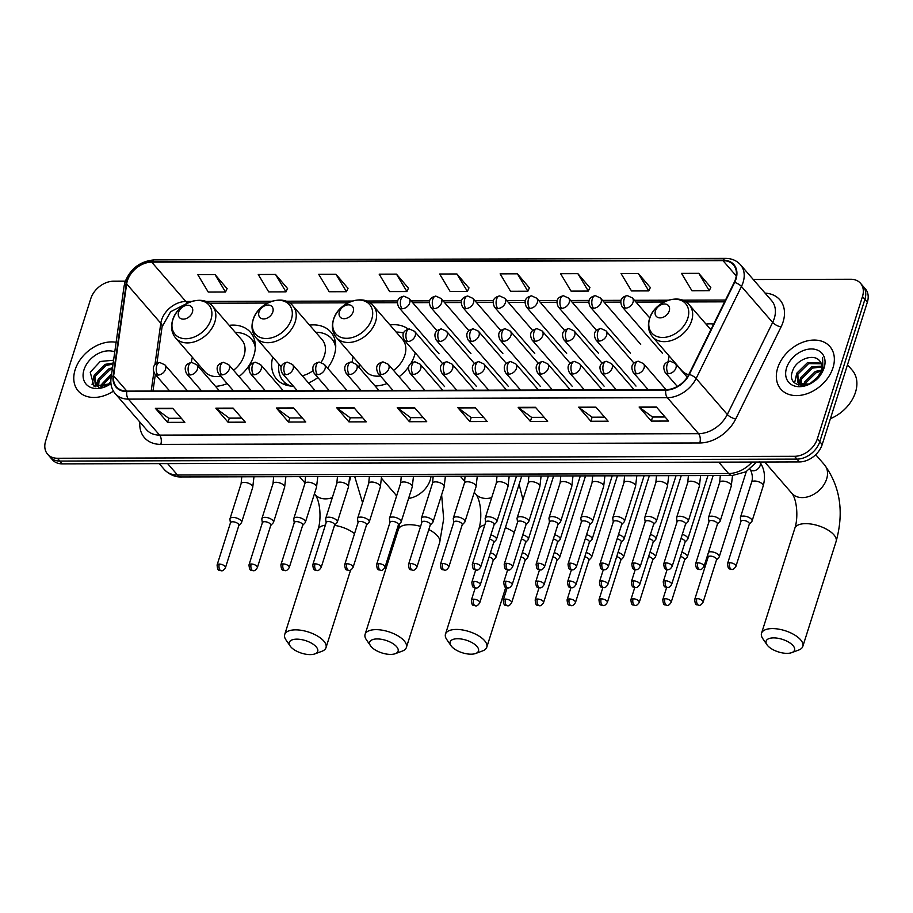 <?xml version="1.0" encoding="UTF-8"?>
<svg xmlns="http://www.w3.org/2000/svg" width="913" height="913" viewBox="0 0 913 913"><rect width="100%" height="100%" fill="white"/><g stroke="black" fill="none" stroke-linecap="round" stroke-linejoin="round"><path stroke-width="1.37" d="M669.183 356.024A35.881 26.066 -40.9 0 0 668.202 361.457M353.137 356.857A35.881 26.066 -40.9 0 0 352.178 362.073M375.095 385.994A35.881 26.066 -40.9 0 0 387.021 383.551M399.061 376.761A35.881 26.066 -40.9 0 0 408.351 367.288M411.158 363.02A35.881 26.066 -40.9 0 0 414.605 355.26A35.881 26.066 -40.9 0 0 415.289 352.817M272.747 357.074A35.881 26.066 -40.9 0 0 276.593 379.066A35.881 26.066 -40.9 0 0 293.404 386.21M308.537 382.992A35.881 26.066 -40.9 0 0 317.884 377.571M327.55 368.053A35.881 26.066 -40.9 0 0 334.215 355.477A35.881 26.066 -40.9 0 0 330.791 332.047A35.881 26.066 -40.9 0 0 309.564 325.131M192.358 357.28A35.881 26.066 -40.9 0 0 191.399 362.427M215.525 386.359A35.881 26.066 -40.9 0 0 227.189 383.608M239.023 376.59A35.881 26.066 -40.9 0 0 253.825 355.682A35.881 26.066 -40.9 0 0 250.402 332.252A35.881 26.066 -40.9 0 0 229.174 325.348M408.271 329.114A35.881 26.066 -40.9 0 0 389.954 324.925M713.658 324.081A35.881 26.066 -40.9 0 0 706 324.081M125.321 281.181L113.589 281.204A20.303 14.756 -40.9 0 0 90.798 298.608L45.65 440.945A20.303 14.756 -40.9 0 0 47.59 454.206L52.463 459.821A20.303 14.756 -40.9 0 0 62.301 463.872L799.411 461.932A20.303 14.756 -40.9 0 0 822.202 444.528L867.35 302.192A20.303 14.756 -40.9 0 0 865.41 288.93L862.979 286.123A20.303 14.756 -40.9 0 1 864.908 299.384A20.303 14.756 -40.9 0 0 862.979 286.123L860.537 283.304A20.303 14.756 -40.9 0 0 850.699 279.252L753.271 279.515M50.021 457.014A20.303 14.756 -40.9 0 0 59.859 461.065L796.981 459.113A20.303 14.756 -40.9 0 0 819.76 441.709L864.908 299.384L819.76 441.709A20.303 14.756 -40.9 0 1 796.981 459.113L59.859 461.065A20.303 14.756 -40.9 0 1 50.021 457.014M75.14 369.754A32.491 23.612 -40.9 0 0 78.233 390.981A32.491 23.612 -40.9 0 0 113.429 391.163A32.491 23.612 -40.9 0 1 78.233 390.981A32.491 23.612 -40.9 0 1 75.14 369.754A32.491 23.612 -40.9 0 1 116.134 342.295A32.491 23.612 -40.9 0 0 75.14 369.754M777.705 367.905A32.491 23.612 -40.9 0 0 780.798 389.121A32.491 23.612 -40.9 0 0 809.021 392.978A32.491 23.612 -40.9 0 0 832.987 367.756A32.491 23.612 -40.9 0 0 829.894 346.541A32.491 23.612 -40.9 0 0 801.671 342.683A32.491 23.612 -40.9 0 0 777.705 367.905A32.491 23.612 -40.9 0 0 780.798 389.121A32.491 23.612 -40.9 0 0 809.021 392.978A32.491 23.612 -40.9 0 0 832.987 367.756A32.491 23.612 -40.9 0 0 829.894 346.541A32.491 23.612 -40.9 0 0 801.671 342.683A32.491 23.612 -40.9 0 0 777.705 367.905M127.409 280.702A21.661 15.738 139.1 0 1 151.706 262.134L722.982 260.627A21.661 15.738 139.1 0 1 733.47 264.953A21.661 15.738 139.1 0 1 734.235 282.311L688.904 374.341A21.661 15.738 139.1 0 1 665.908 389.691L126.93 391.118A21.661 15.738 139.1 0 1 116.442 386.804A21.661 15.738 139.1 0 1 113.634 375.871L126.667 283.92A21.661 15.738 139.1 0 1 127.409 280.702M126.953 280.702A22.197 16.137 -40.9 0 0 126.188 284L113.155 375.951A22.197 16.137 -40.9 0 0 126.781 391.586L665.76 390.159A22.197 16.137 -40.9 0 0 689.338 374.421L734.668 282.391A22.197 16.137 -40.9 0 0 723.13 260.159L151.855 261.677A22.197 16.137 -40.9 0 0 126.953 280.702M710.793 287.39L698.787 273.329L681.52 273.375L691.974 290.791L709.253 290.745L710.862 287.241M650.33 287.549L638.324 273.489L621.045 273.535L631.511 290.95L648.789 290.905L650.398 287.401M589.866 287.709L577.861 273.649L560.582 273.695L571.047 291.11L588.326 291.064L589.924 287.561M529.392 287.869L517.397 273.809L500.119 273.854L510.572 291.27L527.851 291.224L529.46 287.721M227.063 288.668L215.057 274.608L197.779 274.653L208.244 292.069L225.522 292.023L227.132 288.519M287.527 288.508L275.521 274.448L258.253 274.493L268.707 291.909L285.986 291.863L287.595 288.36M348.001 288.348L335.995 274.288L318.717 274.334L329.182 291.749L346.449 291.704L348.058 288.2M408.465 288.188L396.459 274.128L379.18 274.174L389.646 291.589L406.924 291.544L408.522 288.04M468.928 288.029L456.922 273.968L439.644 274.014L450.109 291.43L467.388 291.384L468.997 287.88M47.59 454.206A20.303 14.756 -40.9 0 0 57.416 458.258L794.538 456.306A20.303 14.756 -40.9 0 0 817.318 438.902L862.477 296.565A20.303 14.756 -40.9 0 0 860.537 283.304M535.463 407.301L547.652 421.361L530.373 421.407L518.185 407.346L535.463 407.301M595.927 407.141L608.115 421.201L590.848 421.247L578.648 407.187L595.927 407.141M656.39 406.981L668.59 421.041L651.311 421.087L639.123 407.027L656.39 406.981M354.061 407.791L366.25 421.84L348.971 421.886L336.783 407.837L354.061 407.791M293.598 407.951L305.787 422L288.508 422.046L276.319 407.997L293.598 407.951M233.123 408.111L245.312 422.16L228.045 422.205L215.845 408.157L233.123 408.111M172.66 408.271L184.848 422.32L167.57 422.365L155.381 408.316L172.66 408.271M475 407.472L487.188 421.521L469.91 421.566L457.721 407.518L475 407.472M414.525 407.632L426.713 421.68L409.446 421.726L397.246 407.677L414.525 407.632M409.446 421.726L410.724 417.663M423.21 417.629L410.645 417.663L397.691 408.088A5.421 2.842 -90.2 0 1 397.246 407.677M469.91 421.566L471.199 417.503M483.673 417.469L471.108 417.503L458.166 407.928A5.421 2.842 -90.2 0 1 457.721 407.518M167.57 422.365L168.859 418.302M181.345 418.268L168.779 418.302L155.826 408.727A5.421 2.842 -90.2 0 1 155.381 408.316M228.045 422.205L229.334 418.143M241.808 418.108L229.243 418.143L216.301 408.568A5.421 2.842 -90.2 0 1 215.845 408.157M288.508 422.046L289.798 417.983M302.271 417.949L289.706 417.983L276.765 408.408A5.421 2.842 -90.2 0 1 276.319 407.997M348.971 421.886L350.261 417.823M362.735 417.789L350.181 417.823L337.228 408.248A5.421 2.842 -90.2 0 1 336.783 407.837M651.311 421.087L652.601 417.024M665.075 416.99L652.51 417.024L639.568 407.449A5.421 2.842 -90.2 0 1 639.123 407.027M590.848 421.247L592.126 417.184M604.611 417.15L592.046 417.184L579.093 407.609A5.421 2.842 -90.2 0 1 578.648 407.187M530.373 421.407L531.663 417.344M544.137 417.309L531.583 417.344L518.63 407.769A5.421 2.842 -90.2 0 1 518.185 407.346M456.922 273.968L467.388 291.384M396.459 274.128L406.924 291.544M335.995 274.288L346.449 291.704M275.521 274.448L285.986 291.863M215.057 274.608L225.522 292.023M517.397 273.809L527.851 291.224M577.861 273.649L588.326 291.064M638.324 273.489L648.789 290.905M698.787 273.329L709.253 290.745M101.286 386.907L102.051 383.882L111.66 373.816M102.461 386.872L103.021 385.001L111.409 375.585M97.668 386.142L98.182 379.42L108.932 368.829L112.527 367.711M98.444 386.439L99.152 380.538L109.891 369.948L112.333 369.103M113.589 360.201L100.213 361.491L90.239 372.219L93.936 386.096L110.496 383.78M106.399 385.948L96.584 385.526L95.226 384.327L94.313 374.969L105.052 364.367L113.189 363.032M98.946 387.386L95.226 384.327M95.739 384.864L95.283 376.076L106.022 365.485L113.041 364.07M107.335 385.537L110.827 381.463M114.764 351.916A22.072 16.035 -40.9 0 0 84.007 369.731A22.072 16.035 -40.9 0 0 89.702 386.952A22.072 16.035 -40.9 0 0 110.952 383.631M92.03 384.761L94.073 375.642M95.888 386.895L96.105 385.332M96.127 385.195L97.942 380.105M100.784 386.895L101.811 384.567M310.215 654.61A14.893 6.585 -162.4 0 0 314.871 653.902A14.893 6.585 -162.4 0 0 314.471 645.206A14.893 6.585 -162.4 0 0 296.805 639.157A14.893 6.585 -162.4 0 0 290.186 646.073A14.893 6.585 -162.4 0 0 310.215 654.61M290.186 646.073L285.963 639.91A21.661 9.587 17.6 0 1 284.696 634.546A21.661 9.587 17.6 0 1 295.595 629.856A21.661 9.587 17.6 0 1 317.325 635.939A21.661 9.587 17.6 0 1 325.998 647.648A21.661 9.587 17.6 0 1 321.878 651.3L314.871 653.902M192.415 312.178A8.126 5.9 -40.9 0 0 187.713 305.262A8.126 5.9 -40.9 0 0 178.594 312.223A8.126 5.9 -40.9 0 0 183.308 319.139A8.126 5.9 -40.9 0 0 192.415 312.178M233.534 370.267A24.366 17.701 -40.9 0 0 244.033 355.716A24.366 17.701 -40.9 0 0 241.705 339.796L212.489 306.117C202.675 293.472 177.305 302.99 172.66 320.086C170.594 327.059 171.598 333.051 175.684 338.061A24.366 17.701 -40.9 0 0 196.843 340.948A24.366 17.701 -40.9 0 0 214.817 322.038A24.366 17.701 -40.9 0 0 212.489 306.117M255.309 347.556A32.149 23.361 -40.9 0 0 251.246 338.917A32.149 23.361 -40.9 0 0 235.383 332.503M255.286 344.84A32.149 23.361 -40.9 0 0 252.467 340.321L251.246 338.917M198.566 364.435A32.149 23.361 -40.9 0 0 198.315 366.524M175.684 338.061L204.889 371.739A24.366 17.701 -40.9 0 0 220.763 376.202M390.604 654.404A14.893 6.585 -162.4 0 0 395.272 653.685A14.893 6.585 -162.4 0 0 394.861 645A14.893 6.585 -162.4 0 0 377.195 638.94A14.893 6.585 -162.4 0 0 370.575 645.856A14.893 6.585 -162.4 0 0 390.604 654.404M370.575 645.856L366.353 639.693A21.661 9.587 17.6 0 1 365.097 634.341A21.661 9.587 17.6 0 1 375.985 629.639A21.661 9.587 17.6 0 1 397.714 635.722A21.661 9.587 17.6 0 1 406.388 647.431A21.661 9.587 17.6 0 1 402.268 651.095L395.272 653.685M272.816 311.972A8.126 5.9 -40.9 0 0 268.102 305.045A8.126 5.9 -40.9 0 0 258.995 312.006A8.126 5.9 -40.9 0 0 263.697 318.934A8.126 5.9 -40.9 0 0 272.816 311.972M321.114 362.335A24.366 17.701 -40.9 0 0 324.423 355.499A24.366 17.701 -40.9 0 0 322.095 339.59L292.89 305.912C283.064 293.256 257.694 302.774 253.049 319.87C250.984 326.843 251.988 332.834 256.074 337.844A24.366 17.701 -40.9 0 0 277.232 340.743A24.366 17.701 -40.9 0 0 295.207 321.821A24.366 17.701 -40.9 0 0 292.89 305.912M335.699 347.339A32.149 23.361 -40.9 0 0 331.636 338.7A32.149 23.361 -40.9 0 0 315.772 332.286M335.676 344.623A32.149 23.361 -40.9 0 0 332.857 340.104L331.636 338.7M278.956 364.23A32.149 23.361 -40.9 0 0 283.064 380.835L284.285 382.239A32.149 23.361 -40.9 0 0 288.348 385.674M283.064 380.835A32.149 23.361 -40.9 0 0 291.042 386.085M302.26 375.757A24.366 17.701 -40.9 0 0 312.817 370.872M471.005 654.187A14.893 6.585 -162.4 0 0 475.662 653.48A14.893 6.585 -162.4 0 0 475.251 644.783A14.893 6.585 -162.4 0 0 457.596 638.735A14.893 6.585 -162.4 0 0 450.965 645.639A14.893 6.585 -162.4 0 0 471.005 654.187M450.965 645.639L446.742 639.488A21.661 9.587 17.6 0 1 445.487 634.124A21.661 9.587 17.6 0 1 456.386 629.434A21.661 9.587 17.6 0 1 478.104 635.516A21.661 9.587 17.6 0 1 486.777 647.226A21.661 9.587 17.6 0 1 482.657 650.878L475.662 653.48M353.205 311.755A8.126 5.9 -40.9 0 0 348.492 304.828A8.126 5.9 -40.9 0 0 339.385 311.79A8.126 5.9 -40.9 0 0 344.087 318.717A8.126 5.9 -40.9 0 0 353.205 311.755M393.549 370.416A24.366 17.701 -40.9 0 0 404.813 355.283A24.366 17.701 -40.9 0 0 402.496 339.374L373.28 305.695C363.454 293.05 338.084 302.557 333.45 319.653C331.373 326.626 332.378 332.617 336.463 337.627A24.366 17.701 -40.9 0 0 357.622 340.526A24.366 17.701 -40.9 0 0 375.597 321.604A24.366 17.701 -40.9 0 0 373.28 305.695M403.284 333.005A32.149 23.361 -40.9 0 0 396.162 332.081M359.345 364.013A32.149 23.361 -40.9 0 0 359.037 367.494M336.463 337.627L365.679 371.306A24.366 17.701 -40.9 0 0 380.436 375.962M787.04 653.354A14.893 6.585 -162.4 0 0 791.697 652.635A14.893 6.585 -162.4 0 0 791.297 643.95A14.893 6.585 -162.4 0 0 773.631 637.89A14.893 6.585 -162.4 0 0 767.011 644.806A14.893 6.585 -162.4 0 0 787.04 653.354M767.011 644.806L762.789 638.655A21.661 9.587 17.6 0 1 761.522 633.291A21.661 9.587 17.6 0 1 772.421 628.589A21.661 9.587 17.6 0 1 794.15 634.683A21.661 9.587 17.6 0 1 802.824 646.381A21.661 9.587 17.6 0 1 798.704 650.045L791.697 652.635M669.24 310.922A8.126 5.9 -40.9 0 0 664.538 303.995A8.126 5.9 -40.9 0 0 655.42 310.956A8.126 5.9 -40.9 0 0 660.133 317.884A8.126 5.9 -40.9 0 0 669.24 310.922M675.392 363.18A32.149 23.361 -40.9 0 0 675.335 363.5A6.768 4.919 -40.9 0 1 675.974 367.905A6.768 4.919 -40.9 0 1 668.384 373.702A6.768 3.561 -90.2 0 1 667.175 364.413A6.768 3.561 89.8 0 1 670.199 361.149C663.979 362.575 662.29 366.307 665.109 372.356A6.768 4.919 -40.9 0 0 668.384 373.702M652.498 336.794A24.366 17.701 -40.9 0 0 673.668 339.693A24.366 17.701 -40.9 0 0 691.643 320.771A24.366 17.701 -40.9 0 0 689.315 304.862C679.5 292.217 654.13 301.724 649.485 318.82C647.42 325.793 648.424 331.784 652.498 336.794L681.714 370.473A24.366 17.701 -40.9 0 0 688.71 374.729M493.157 560.525L495.645 557.866A6.094 2.693 -162.4 0 0 495.942 557.375A6.094 2.693 -162.4 0 0 495.314 555.515A6.094 2.693 -162.4 0 0 490.407 552.799M493.009 560.685A4.405 1.952 -162.4 0 0 493.225 560.331A4.405 1.952 -162.4 0 0 492.769 558.996A4.405 1.952 -162.4 0 0 489.083 556.987M525.066 560.445L527.554 557.775A6.094 2.693 -162.4 0 0 527.84 557.284A6.094 2.693 -162.4 0 0 527.212 555.435A6.094 2.693 -162.4 0 0 522.316 552.719M524.918 560.605A4.405 1.952 -162.4 0 0 525.123 560.251A4.405 1.952 -162.4 0 0 524.678 558.904A4.405 1.952 -162.4 0 0 520.981 556.907M556.964 560.354L559.452 557.695A6.094 2.693 -162.4 0 0 559.749 557.204A6.094 2.693 -162.4 0 0 559.121 555.344A6.094 2.693 -162.4 0 0 554.214 552.639M556.816 560.514A4.405 1.952 -162.4 0 0 557.033 560.16A4.405 1.952 -162.4 0 0 556.576 558.824A4.405 1.952 -162.4 0 0 552.89 556.827M588.874 560.274L591.362 557.615A6.094 2.693 -162.4 0 0 591.647 557.124A6.094 2.693 -162.4 0 0 591.019 555.264A6.094 2.693 -162.4 0 0 586.123 552.548M588.725 560.434A4.405 1.952 -162.4 0 0 588.931 560.08A4.405 1.952 -162.4 0 0 588.486 558.745A4.405 1.952 -162.4 0 0 584.788 556.736M620.772 560.194L623.259 557.523A6.094 2.693 -162.4 0 0 623.556 557.033A6.094 2.693 -162.4 0 0 622.928 555.184A6.094 2.693 -162.4 0 0 618.021 552.468M620.623 560.354A4.405 1.952 -162.4 0 0 620.84 560A4.405 1.952 -162.4 0 0 620.384 558.653A4.405 1.952 -162.4 0 0 616.697 556.656M652.681 560.103L655.169 557.444A6.094 2.693 -162.4 0 0 655.454 556.953A6.094 2.693 -162.4 0 0 654.826 555.093A6.094 2.693 -162.4 0 0 649.919 552.376M652.533 560.262A4.405 1.952 -162.4 0 0 652.738 559.909A4.405 1.952 -162.4 0 0 652.293 558.573A4.405 1.952 -162.4 0 0 648.595 556.565M684.579 560.023L687.067 557.352A6.094 2.693 -162.4 0 0 687.363 556.862A6.094 2.693 -162.4 0 0 686.736 555.013A6.094 2.693 -162.4 0 0 681.828 552.297M684.43 560.183A4.405 1.952 -162.4 0 0 684.647 559.829A4.405 1.952 -162.4 0 0 684.191 558.482A4.405 1.952 -162.4 0 0 680.505 556.485M716.488 559.931L718.965 557.272A6.094 2.693 -162.4 0 0 719.261 556.782A6.094 2.693 -162.4 0 0 718.634 554.921A6.094 2.693 -162.4 0 0 710.713 551.783A6.094 2.693 -162.4 0 0 708.534 552.182M716.34 560.091A4.405 1.952 -162.4 0 0 716.545 559.737A4.405 1.952 -162.4 0 0 716.1 558.402A4.405 1.952 -162.4 0 0 710.371 556.131A4.405 1.952 -162.4 0 0 708.157 557.078L694.69 599.556C695.421 606.654 696.528 604.075 698.89 605.285A4.405 2.317 89.8 0 1 697.692 604.646A4.405 2.317 -90.2 0 1 696.904 598.597A4.405 1.952 -162.4 0 0 694.69 599.556M493.636 542.642L496.113 539.971A6.094 2.693 -162.4 0 0 496.41 539.48A6.094 2.693 -162.4 0 0 495.782 537.631A6.094 2.693 -162.4 0 0 490.874 534.915M493.488 542.801A4.405 1.952 -162.4 0 0 493.693 542.448A4.405 1.952 -162.4 0 0 493.237 541.101A4.405 1.952 -162.4 0 0 489.551 539.104M525.534 542.55L528.022 539.891A6.094 2.693 -162.4 0 0 528.307 539.4A6.094 2.693 -162.4 0 0 527.691 537.54A6.094 2.693 -162.4 0 0 522.784 534.824M525.386 542.71A4.405 1.952 -162.4 0 0 525.591 542.356A4.405 1.952 -162.4 0 0 525.146 541.021A4.405 1.952 -162.4 0 0 521.449 539.012M557.444 542.47L559.92 539.8A6.094 2.693 -162.4 0 0 560.217 539.321A6.094 2.693 -162.4 0 0 559.589 537.46A6.094 2.693 -162.4 0 0 554.682 534.744M557.284 542.63A4.405 1.952 -162.4 0 0 557.501 542.276A4.405 1.952 -162.4 0 0 557.044 540.93A4.405 1.952 -162.4 0 0 553.358 538.932M589.341 542.379L591.829 539.72A6.094 2.693 -162.4 0 0 592.115 539.229A6.094 2.693 -162.4 0 0 591.498 537.38A6.094 2.693 -162.4 0 0 586.591 534.664M589.193 542.539A4.405 1.952 -162.4 0 0 589.399 542.185A4.405 1.952 -162.4 0 0 588.953 540.85A4.405 1.952 -162.4 0 0 585.256 538.853M621.251 542.299L623.727 539.64A6.094 2.693 -162.4 0 0 624.024 539.149A6.094 2.693 -162.4 0 0 623.396 537.289A6.094 2.693 -162.4 0 0 618.489 534.573M621.091 542.459A4.405 1.952 -162.4 0 0 621.308 542.105A4.405 1.952 -162.4 0 0 620.851 540.77A4.405 1.952 -162.4 0 0 617.165 538.761M653.149 542.219L655.637 539.549A6.094 2.693 -162.4 0 0 655.922 539.058A6.094 2.693 -162.4 0 0 655.306 537.209A6.094 2.693 -162.4 0 0 650.398 534.493M653 542.379A4.405 1.952 -162.4 0 0 653.206 542.025A4.405 1.952 -162.4 0 0 652.761 540.679A4.405 1.952 -162.4 0 0 649.063 538.681M685.058 542.128L687.535 539.469A6.094 2.693 -162.4 0 0 687.831 538.978A6.094 2.693 -162.4 0 0 687.204 537.118A6.094 2.693 -162.4 0 0 682.296 534.402M684.898 542.288A4.405 1.952 -162.4 0 0 685.115 541.934A4.405 1.952 -162.4 0 0 684.659 540.599A4.405 1.952 -162.4 0 0 680.972 538.602M238.818 525.591L241.306 522.932A6.094 2.693 -162.4 0 0 241.591 522.441A6.094 2.693 -162.4 0 0 240.975 520.593A6.094 2.693 -162.4 0 0 234.778 517.591A6.094 2.693 -162.4 0 0 229.985 518.755A6.094 2.693 -162.4 0 0 229.939 519.326L230.43 522.932M238.67 525.751A4.405 1.952 -162.4 0 0 238.875 525.397A4.405 1.952 -162.4 0 0 238.43 524.062A4.405 1.952 -162.4 0 0 232.701 521.791A4.405 1.952 -162.4 0 0 230.487 522.738L217.077 565.033C217.808 572.143 218.915 569.564 221.277 570.762A4.405 2.317 89.8 0 1 220.079 570.123A4.405 2.317 -90.2 0 1 219.291 564.086A4.405 1.952 -162.4 0 0 217.077 565.033M270.727 525.511L273.204 522.852A6.094 2.693 -162.4 0 0 273.501 522.362A6.094 2.693 -162.4 0 0 272.873 520.501A6.094 2.693 -162.4 0 0 266.676 517.5A6.094 2.693 -162.4 0 0 261.883 518.675A6.094 2.693 -162.4 0 0 261.837 519.246L262.339 522.852M270.568 525.671A4.405 1.952 -162.4 0 0 270.784 525.317A4.405 1.952 -162.4 0 0 270.328 523.982A4.405 1.952 -162.4 0 0 264.61 521.7A4.405 1.952 -162.4 0 0 262.396 522.658L248.975 564.953C249.717 572.052 250.813 569.484 253.186 570.682A4.405 2.317 89.8 0 1 251.977 570.043A4.405 2.317 -90.2 0 1 251.189 563.994A4.405 1.952 -162.4 0 0 248.975 564.953M302.625 525.432L305.113 522.761A6.094 2.693 -162.4 0 0 305.399 522.27A6.094 2.693 -162.4 0 0 304.782 520.421A6.094 2.693 -162.4 0 0 298.585 517.42A6.094 2.693 -162.4 0 0 293.792 518.595A6.094 2.693 -162.4 0 0 293.746 519.155L294.237 522.761M302.477 525.591A4.405 1.952 -162.4 0 0 302.682 525.237A4.405 1.952 -162.4 0 0 302.237 523.891A4.405 1.952 -162.4 0 0 296.508 521.62A4.405 1.952 -162.4 0 0 294.294 522.578L280.884 564.873C281.615 571.972 282.722 569.392 285.084 570.602A4.405 2.317 89.8 0 1 283.886 569.963A4.405 2.317 -90.2 0 1 283.098 563.914A4.405 1.952 -162.4 0 0 280.884 564.873M334.535 525.34L337.011 522.681A6.094 2.693 -162.4 0 0 337.308 522.19A6.094 2.693 -162.4 0 0 336.68 520.33A6.094 2.693 -162.4 0 0 330.483 517.34A6.094 2.693 -162.4 0 0 325.69 518.504A6.094 2.693 -162.4 0 0 325.644 519.075L326.146 522.681M334.375 525.5A4.405 1.952 -162.4 0 0 334.592 525.146A4.405 1.952 -162.4 0 0 334.135 523.811A4.405 1.952 -162.4 0 0 328.418 521.54A4.405 1.952 -162.4 0 0 326.203 522.487L312.782 564.782C313.524 571.88 314.62 569.313 316.994 570.511A4.405 2.317 89.8 0 1 315.784 569.872A4.405 2.317 -90.2 0 1 314.996 563.835A4.405 1.952 -162.4 0 0 312.782 564.782M366.433 525.26L368.92 522.59A6.094 2.693 -162.4 0 0 369.206 522.11A6.094 2.693 -162.4 0 0 368.59 520.25A6.094 2.693 -162.4 0 0 362.393 517.249A6.094 2.693 -162.4 0 0 357.599 518.424A6.094 2.693 -162.4 0 0 357.554 518.983L358.044 522.601M366.284 525.42A4.405 1.952 -162.4 0 0 366.49 525.066A4.405 1.952 -162.4 0 0 366.045 523.72A4.405 1.952 -162.4 0 0 360.315 521.449A4.405 1.952 -162.4 0 0 358.101 522.407L344.692 564.702C345.422 571.8 346.529 569.233 348.892 570.431A4.405 2.317 89.8 0 1 347.693 569.792A4.405 2.317 -90.2 0 1 346.906 563.743A4.405 1.952 -162.4 0 0 344.692 564.702M398.33 525.169L400.818 522.51A6.094 2.693 -162.4 0 0 401.115 522.019A6.094 2.693 -162.4 0 0 400.487 520.17A6.094 2.693 -162.4 0 0 394.29 517.169A6.094 2.693 -162.4 0 0 389.497 518.333A6.094 2.693 -162.4 0 0 389.452 518.904L389.954 522.51M398.182 525.329A4.405 1.952 -162.4 0 0 398.399 524.975A4.405 1.952 -162.4 0 0 397.942 523.64A4.405 1.952 -162.4 0 0 392.225 521.369A4.405 1.952 -162.4 0 0 390.011 522.316L376.59 564.611C377.331 571.721 378.427 569.141 380.801 570.34A4.405 2.317 89.8 0 1 379.591 569.701A4.405 2.317 -90.2 0 1 378.804 563.663A4.405 1.952 -162.4 0 0 376.59 564.611M430.24 525.089L432.728 522.43A6.094 2.693 -162.4 0 0 433.013 521.939A6.094 2.693 -162.4 0 0 432.385 520.079A6.094 2.693 -162.4 0 0 426.2 517.078A6.094 2.693 -162.4 0 0 421.407 518.253A6.094 2.693 -162.4 0 0 421.361 518.824L421.852 522.43M430.091 525.249A4.405 1.952 -162.4 0 0 430.297 524.895A4.405 1.952 -162.4 0 0 429.852 523.56A4.405 1.952 -162.4 0 0 424.123 521.277A4.405 1.952 -162.4 0 0 421.909 522.236L408.499 564.531C409.229 571.629 410.336 569.061 412.699 570.26A4.405 2.317 89.8 0 1 411.501 569.621A4.405 2.317 -90.2 0 1 410.713 563.572A4.405 1.952 -162.4 0 0 408.499 564.531M462.138 525.009L464.626 522.339A6.094 2.693 -162.4 0 0 464.922 521.848A6.094 2.693 -162.4 0 0 464.295 519.999A6.094 2.693 -162.4 0 0 458.098 516.998A6.094 2.693 -162.4 0 0 453.305 518.173A6.094 2.693 -162.4 0 0 453.259 518.732L453.75 522.339M461.989 525.169A4.405 1.952 -162.4 0 0 462.206 524.815A4.405 1.952 -162.4 0 0 461.75 523.469A4.405 1.952 -162.4 0 0 456.032 521.197A4.405 1.952 -162.4 0 0 453.818 522.156L440.397 564.451C441.139 571.549 442.234 568.97 444.608 570.18A4.405 2.317 89.8 0 1 443.398 569.541A4.405 2.317 -90.2 0 1 442.611 563.492A4.405 1.952 -162.4 0 0 440.397 564.451M494.047 524.918L496.535 522.259A6.094 2.693 -162.4 0 0 496.82 521.768A6.094 2.693 -162.4 0 0 496.193 519.908A6.094 2.693 -162.4 0 0 490.007 516.918A6.094 2.693 -162.4 0 0 485.214 518.082A6.094 2.693 -162.4 0 0 485.168 518.652L485.659 522.259M493.899 525.078A4.405 1.952 -162.4 0 0 494.104 524.724A4.405 1.952 -162.4 0 0 493.659 523.389A4.405 1.952 -162.4 0 0 487.93 521.118A4.405 1.952 -162.4 0 0 485.716 522.065L472.306 564.36C473.037 571.458 474.132 568.89 476.506 570.089A4.405 2.317 89.8 0 1 475.308 569.45A4.405 2.317 -90.2 0 1 474.52 563.412A4.405 1.952 -162.4 0 0 472.306 564.36M525.945 524.838L528.433 522.168A6.094 2.693 -162.4 0 0 528.73 521.688A6.094 2.693 -162.4 0 0 528.102 519.828A6.094 2.693 -162.4 0 0 521.905 516.826A6.094 2.693 -162.4 0 0 517.112 518.002A6.094 2.693 -162.4 0 0 517.066 518.573L517.557 522.179M525.797 524.998A4.405 1.952 -162.4 0 0 526.014 524.644A4.405 1.952 -162.4 0 0 525.557 523.297A4.405 1.952 -162.4 0 0 519.839 521.026A4.405 1.952 -162.4 0 0 517.625 521.985L504.204 564.28C504.946 571.378 506.042 568.81 508.415 570.009A4.405 2.317 89.8 0 1 507.206 569.37A4.405 2.317 -90.2 0 1 506.418 563.321A4.405 1.952 -162.4 0 0 504.204 564.28M557.854 524.747L560.342 522.088A6.094 2.693 -162.4 0 0 560.628 521.597A6.094 2.693 -162.4 0 0 560 519.748A6.094 2.693 -162.4 0 0 553.814 516.747A6.094 2.693 -162.4 0 0 549.01 517.911A6.094 2.693 -162.4 0 0 548.975 518.481L549.466 522.088M557.706 524.907A4.405 1.952 -162.4 0 0 557.911 524.564A4.405 1.952 -162.4 0 0 557.466 523.217A4.405 1.952 -162.4 0 0 551.737 520.946A4.405 1.952 -162.4 0 0 549.523 521.894L536.114 564.188C536.844 571.298 537.94 568.719 540.313 569.917A4.405 2.317 89.8 0 1 539.115 569.29A4.405 2.317 -90.2 0 1 538.328 563.241A4.405 1.952 -162.4 0 0 536.114 564.188M589.752 524.667L592.24 522.008A6.094 2.693 -162.4 0 0 592.537 521.517A6.094 2.693 -162.4 0 0 591.909 519.657A6.094 2.693 -162.4 0 0 585.712 516.655A6.094 2.693 -162.4 0 0 580.919 517.831A6.094 2.693 -162.4 0 0 580.873 518.401L581.364 522.008M589.604 524.827A4.405 1.952 -162.4 0 0 589.821 524.473A4.405 1.952 -162.4 0 0 589.364 523.138A4.405 1.952 -162.4 0 0 583.647 520.855A4.405 1.952 -162.4 0 0 581.433 521.814L568.012 564.108C568.753 571.207 569.849 568.639 572.223 569.838A4.405 2.317 89.8 0 1 571.013 569.198A4.405 2.317 -90.2 0 1 570.226 563.15A4.405 1.952 -162.4 0 0 568.012 564.108M621.662 524.587L624.15 521.916A6.094 2.693 -162.4 0 0 624.435 521.426A6.094 2.693 -162.4 0 0 623.807 519.577A6.094 2.693 -162.4 0 0 617.622 516.575A6.094 2.693 -162.4 0 0 612.817 517.751A6.094 2.693 -162.4 0 0 612.783 518.31L613.274 521.916M621.513 524.747A4.405 1.952 -162.4 0 0 621.719 524.393A4.405 1.952 -162.4 0 0 621.274 523.046A4.405 1.952 -162.4 0 0 615.545 520.775A4.405 1.952 -162.4 0 0 613.331 521.734L599.921 564.029C600.651 571.127 601.747 568.548 604.121 569.758A4.405 2.317 89.8 0 1 602.922 569.119A4.405 2.317 -90.2 0 1 602.135 563.07A4.405 1.952 -162.4 0 0 599.921 564.029M653.56 524.496L656.048 521.837A6.094 2.693 -162.4 0 0 656.344 521.346A6.094 2.693 -162.4 0 0 655.717 519.486A6.094 2.693 -162.4 0 0 649.52 516.496A6.094 2.693 -162.4 0 0 644.726 517.66A6.094 2.693 -162.4 0 0 644.681 518.23L645.171 521.837M653.411 524.655A4.405 1.952 -162.4 0 0 653.628 524.302A4.405 1.952 -162.4 0 0 653.172 522.966A4.405 1.952 -162.4 0 0 647.454 520.695A4.405 1.952 -162.4 0 0 645.24 521.643L631.819 563.937C632.561 571.036 633.656 568.468 636.03 569.666A4.405 2.317 89.8 0 1 634.82 569.027A4.405 2.317 -90.2 0 1 634.033 562.99A4.405 1.952 -162.4 0 0 631.819 563.937M685.469 524.416L687.957 521.745A6.094 2.693 -162.4 0 0 688.242 521.266A6.094 2.693 -162.4 0 0 687.615 519.406A6.094 2.693 -162.4 0 0 681.418 516.404A6.094 2.693 -162.4 0 0 676.624 517.58A6.094 2.693 -162.4 0 0 676.59 518.15L677.081 521.757M685.321 524.576A4.405 1.952 -162.4 0 0 685.526 524.222A4.405 1.952 -162.4 0 0 685.081 522.887A4.405 1.952 -162.4 0 0 679.352 520.604A4.405 1.952 -162.4 0 0 677.138 521.563L663.728 563.857C664.459 570.956 665.554 568.388 667.928 569.586A4.405 2.317 89.8 0 1 666.73 568.947A4.405 2.317 -90.2 0 1 665.942 562.899A4.405 1.952 -162.4 0 0 663.728 563.857M717.367 524.324L719.855 521.665A6.094 2.693 -162.4 0 0 720.152 521.175A6.094 2.693 -162.4 0 0 719.524 519.326A6.094 2.693 -162.4 0 0 713.327 516.324A6.094 2.693 -162.4 0 0 708.534 517.488A6.094 2.693 -162.4 0 0 708.488 518.059L708.979 521.665M717.219 524.496A4.405 1.952 -162.4 0 0 717.435 524.142A4.405 1.952 -162.4 0 0 716.979 522.795A4.405 1.952 -162.4 0 0 711.261 520.524A4.405 1.952 -162.4 0 0 709.047 521.471L695.626 563.766C696.368 570.876 697.464 568.297 699.837 569.507A4.405 2.317 89.8 0 1 698.628 568.867A4.405 2.317 -90.2 0 1 697.84 562.819A4.405 1.952 -162.4 0 0 695.626 563.766M749.276 524.245L751.753 521.585A6.094 2.693 -162.4 0 0 752.05 521.095A6.094 2.693 -162.4 0 0 751.422 519.235A6.094 2.693 -162.4 0 0 745.225 516.233A6.094 2.693 -162.4 0 0 740.432 517.409A6.094 2.693 -162.4 0 0 740.397 517.979L740.888 521.585M749.128 524.404A4.405 1.952 -162.4 0 0 749.333 524.051A4.405 1.952 -162.4 0 0 748.888 522.715A4.405 1.952 -162.4 0 0 743.159 520.433A4.405 1.952 -162.4 0 0 740.945 521.391L727.535 563.686C728.266 570.785 729.361 568.217 731.735 569.415A4.405 2.317 89.8 0 1 730.537 568.776A4.405 2.317 -90.2 0 1 729.749 562.728A4.405 1.952 -162.4 0 0 727.535 563.686M830.408 418.656A33.849 24.594 -40.9 0 0 855.47 392.339A33.849 24.594 -40.9 0 0 852.251 370.244L847.504 364.766M803.851 385.058L804.615 382.033L815.366 371.431L821.757 370.016M805.026 385.012L805.586 383.14L816.336 372.55L821.438 371.203M800.233 384.282L800.747 377.571L811.497 366.969L821.985 366.113M801.009 384.59L801.717 378.678L812.467 368.087L822.042 366.98M815.697 379.717A15.293 11.116 -40.9 0 0 821.403 371.306A15.293 11.116 -40.9 0 0 820.057 361.434C814.43 352.692 796.547 359.311 792.815 370.358C784.507 390.045 816.53 390.034 822.933 369.856L822.59 357.588L822.328 370.119L815.697 379.717L813.061 381.919M808.964 384.088L799.149 383.665L797.791 382.467L796.878 373.109L807.628 362.507L821.129 363.1M801.511 385.526L797.791 382.467M798.316 383.004L797.848 374.216L808.587 363.625L821.426 363.785M809.911 383.677L819.087 375.962M813.255 381.782L816.256 379.215M786.572 367.882A22.072 16.035 -40.9 0 0 799.366 386.69A22.072 16.035 -40.9 0 0 824.119 367.779A22.072 16.035 -40.9 0 0 811.326 348.96A22.072 16.035 -40.9 0 0 786.572 367.882M794.607 382.901L796.638 373.794M798.464 385.035L798.67 383.483M798.704 383.334L800.507 378.256M803.349 385.035L804.376 382.707M62.301 463.872L57.416 458.258M867.35 302.192L862.477 296.565M822.202 444.528L817.318 438.902M799.411 461.932L794.538 456.306M756.649 462.035L745.967 471.781L732.317 475.502L181.208 476.963C179.427 477.043 171.895 477.225 164.386 469.602A27.082 19.675 -40.9 0 0 177.499 475L167.615 463.599M181.208 476.963A13.535 7.11 -90.2 0 1 177.499 475L728.608 473.539L718.725 462.138M732.317 475.502A13.535 7.11 -90.2 0 1 728.608 473.539A27.082 19.675 -40.9 0 0 752.107 462.058M151.706 262.134L185.841 301.484A21.661 15.738 -40.9 0 0 161.544 320.052A21.661 15.738 -40.9 0 0 160.802 323.259L154.959 364.504M765.071 293.119A33.849 24.594 139.1 0 1 783.08 321.924A33.849 24.594 139.1 0 1 781.049 326.957L735.718 418.987A33.849 24.594 139.1 0 1 699.78 442.976L160.802 444.391A33.849 24.594 139.1 0 1 139.86 422.068M734.668 282.391A6.768 2.328 26.2 0 1 741.447 286.477L772.649 322.449A27.082 19.675 -40.9 0 0 774.27 318.432A27.082 19.675 -40.9 0 0 771.69 300.742L740.489 264.77A27.082 19.675 139.1 0 1 741.447 286.477L696.117 378.507A27.082 19.675 139.1 0 1 667.357 397.691L128.379 399.118A6.768 3.561 -90.2 0 1 126.781 391.586M723.13 260.159A6.768 3.561 -90.2 0 1 725.515 258.39L154.251 259.897C140.237 261.141 130.502 268.525 125.035 282.026L124.088 286.134A6.768 3.572 8.1 0 1 126.188 284M665.76 390.159A6.768 3.561 89.8 0 0 667.357 397.691L698.571 433.675A27.082 19.675 -40.9 0 0 727.319 414.491L772.649 322.449A6.768 2.328 -153.8 0 0 781.049 326.957M689.338 374.421A6.768 2.328 26.2 0 1 696.117 378.507L727.319 414.491A6.768 2.328 -153.8 0 0 735.718 418.987M124.088 286.134L111.055 378.085A6.768 3.572 8.1 0 1 113.155 375.951M160.802 444.391A6.768 3.561 -90.2 0 0 159.592 435.102L128.379 399.118A27.082 19.675 139.1 0 1 115.278 393.72L146.479 429.692A27.082 19.675 -40.9 0 0 159.592 435.102L698.571 433.675A6.768 3.561 -90.2 0 1 699.78 442.976M154.251 259.897A6.768 3.561 89.8 0 0 151.855 261.677M722.982 260.627L736.266 275.943M725.493 300.057L682.456 300.172M668.362 300.206L634.432 300.297M620.806 300.331L602.534 300.388M588.896 300.423L570.625 300.468M556.998 300.503L538.727 300.548M525.089 300.594L506.818 300.639M493.191 300.674L474.92 300.719M461.282 300.754L443.01 300.811M429.384 300.845L411.112 300.891M397.475 300.925L366.421 301.005M352.315 301.05L286.031 301.222M271.926 301.256L205.642 301.438M191.536 301.473L185.841 301.484A12.189 6.402 -90.2 0 0 187.804 302.979M126.667 283.92L160.802 323.259A12.189 6.425 -171.9 0 1 162.08 326.808L156.933 363.123M113.634 375.871L126.861 391.118M153.818 372.515L151.193 391.061M414.89 408.043L397.691 408.088M354.427 408.202L337.228 408.248M293.952 408.362L276.765 408.408M233.488 408.522L216.301 408.568M173.025 408.682L155.826 408.727M475.353 407.883L458.166 407.928M535.828 407.723L518.63 407.769M596.292 407.563L579.093 407.609M656.755 407.403L639.568 407.449M325.359 525.146A21.661 9.587 -162.4 0 0 317.998 529.597C321.616 519.052 320.178 500.815 315.008 494.538A21.661 15.738 139.1 0 0 325.496 498.863A21.661 15.738 139.1 0 0 332.298 497.676M354.529 533.671A21.661 9.587 -162.4 0 0 334.523 525.352M350.603 476.518A21.661 15.738 139.1 0 1 349.793 480.295A21.661 15.738 139.1 0 1 349.633 480.786M210.971 319.55A22.391 16.263 -40.9 0 0 197.995 300.468A22.391 16.263 -40.9 0 0 172.888 319.653A22.391 16.263 -40.9 0 0 185.864 338.734A22.391 16.263 -40.9 0 0 210.971 319.55M255.092 342.9A32.457 23.578 -40.9 0 0 252.536 340.401M420.596 526.39A21.661 9.587 -162.4 0 0 409.286 524.69A21.661 9.587 -162.4 0 0 398.388 529.38L399.734 523.674M396.71 495.611A21.661 15.738 139.1 0 1 395.397 494.332L396.55 496.09M441.63 494.789L443.672 518.949L439.678 542.482A21.661 9.587 -162.4 0 0 428.813 529.574M431.004 476.301A21.661 15.738 139.1 0 1 430.194 480.09A21.661 15.738 139.1 0 1 408.59 498.452M291.373 319.345A22.391 16.263 -40.9 0 0 278.397 300.251A22.391 16.263 -40.9 0 0 253.278 319.447A22.391 16.263 -40.9 0 0 266.254 338.529A22.391 16.263 -40.9 0 0 291.373 319.345M285.826 385.024L284.331 382.307A32.457 23.578 -40.9 0 0 286.465 385.218M335.493 342.683A32.457 23.578 -40.9 0 0 332.925 340.184M484.803 524.964A21.661 9.587 -162.4 0 0 478.777 529.163C482.406 518.618 480.957 500.381 475.787 494.116A21.661 15.738 139.1 0 0 486.275 498.441A21.661 15.738 139.1 0 0 491.685 497.676M514.304 532.462A21.661 9.587 -162.4 0 0 505.368 527.657M371.762 319.128A22.391 16.263 -40.9 0 0 358.786 300.046A22.391 16.263 -40.9 0 0 333.667 319.23A22.391 16.263 -40.9 0 0 346.643 338.312A22.391 16.263 -40.9 0 0 371.762 319.128M805.711 523.64A21.661 9.587 -162.4 0 0 794.824 528.33C798.441 517.785 797.003 499.548 791.833 493.282A21.661 15.738 139.1 0 0 802.322 497.596A21.661 15.738 139.1 0 0 826.619 479.04A21.661 15.738 139.1 0 0 824.553 464.888C840.291 486.732 844.148 512.239 836.114 541.432A21.661 9.587 -162.4 0 0 827.44 529.723A21.661 9.587 -162.4 0 0 805.711 523.64M687.797 318.295A22.391 16.263 -40.9 0 0 674.821 299.213A22.391 16.263 -40.9 0 0 649.714 318.397A22.391 16.263 -40.9 0 0 662.69 337.479A22.391 16.263 -40.9 0 0 687.797 318.295M439.05 353.765L398.821 307.384C396.002 301.336 397.703 297.604 403.923 296.189A6.768 3.561 89.8 0 0 400.887 299.441A6.768 3.561 -90.2 0 0 402.097 308.742A6.768 4.919 -40.9 0 0 409.697 302.933A6.768 4.919 -40.9 0 0 409.047 298.517L436.893 330.609M398.821 307.384A6.768 4.919 -40.9 0 0 402.097 308.742M473.573 599.19A4.405 1.952 -162.4 0 0 471.359 600.138C472.101 607.248 473.196 604.668 475.57 605.867A4.405 2.317 89.8 0 1 474.361 605.228A4.405 2.317 -90.2 0 1 473.573 599.19A4.405 1.952 -162.4 0 1 477.99 600.423A4.405 1.952 -162.4 0 1 479.747 602.797L493.225 560.331M470.96 353.673L430.731 307.304C427.912 301.256 429.601 297.512 435.821 296.097A6.768 3.561 89.8 0 0 432.796 299.35A6.768 3.561 -90.2 0 0 434.006 308.651A6.768 4.919 -40.9 0 0 441.595 302.854A6.768 4.919 -40.9 0 0 440.956 298.437L468.791 330.529M430.731 307.304A6.768 4.919 -40.9 0 0 434.006 308.651M505.482 599.099A4.405 1.952 -162.4 0 0 503.268 600.058C503.999 607.156 505.106 604.589 507.468 605.787A4.405 2.317 89.8 0 1 506.27 605.148A4.405 2.317 -90.2 0 1 505.482 599.099A4.405 1.952 -162.4 0 1 509.888 600.343A4.405 1.952 -162.4 0 1 511.657 602.717L525.123 560.251M502.858 353.593L462.629 307.225C459.81 301.164 461.51 297.433 467.73 296.017A6.768 3.561 89.8 0 0 464.694 299.27A6.768 3.561 -90.2 0 0 465.904 308.571A6.768 4.919 -40.9 0 0 473.505 302.774A6.768 4.919 -40.9 0 0 472.854 298.346L500.701 330.438M462.629 307.225A6.768 4.919 -40.9 0 0 465.904 308.571M537.38 599.019A4.405 1.952 -162.4 0 0 535.166 599.967C535.908 607.077 537.004 604.497 539.378 605.707A4.405 2.317 89.8 0 1 538.168 605.068A4.405 2.317 -90.2 0 1 537.38 599.019A4.405 1.952 -162.4 0 1 541.797 600.252A4.405 1.952 -162.4 0 1 543.555 602.637L557.033 560.16M534.767 353.514L494.538 307.133C491.719 301.085 493.408 297.353 499.628 295.926A6.768 3.561 89.8 0 0 496.604 299.19A6.768 3.561 -90.2 0 0 497.813 308.48A6.768 4.919 -40.9 0 0 505.403 302.682A6.768 4.919 -40.9 0 0 504.763 298.266L532.599 330.358M494.538 307.133A6.768 4.919 -40.9 0 0 497.813 308.48M569.29 598.939A4.405 1.952 -162.4 0 0 567.076 599.887C567.806 606.985 568.913 604.417 571.276 605.616A4.405 2.317 89.8 0 1 570.077 604.977A4.405 2.317 -90.2 0 1 569.29 598.939A4.405 1.952 -162.4 0 1 573.695 600.172A4.405 1.952 -162.4 0 1 575.464 602.546L588.931 560.08M566.665 353.422L526.436 307.053C523.617 301.005 525.317 297.261 531.537 295.846A6.768 3.561 89.8 0 0 528.501 299.099A6.768 3.561 -90.2 0 0 529.711 308.4A6.768 4.919 -40.9 0 0 537.312 302.602A6.768 4.919 -40.9 0 0 536.661 298.174L564.508 330.278M526.436 307.053A6.768 4.919 -40.9 0 0 529.711 308.4M601.188 598.848A4.405 1.952 -162.4 0 0 598.974 599.807C599.715 606.905 600.811 604.326 603.185 605.536A4.405 2.317 89.8 0 1 601.975 604.897A4.405 2.317 -90.2 0 1 601.188 598.848A4.405 1.952 -162.4 0 1 605.604 600.081A4.405 1.952 -162.4 0 1 607.362 602.466L620.84 560M598.574 353.342L558.345 306.962C555.526 300.913 557.215 297.181 563.435 295.766A6.768 3.561 89.8 0 0 560.411 299.019A6.768 3.561 -90.2 0 0 561.621 308.32A6.768 4.919 -40.9 0 0 569.21 302.511A6.768 4.919 -40.9 0 0 568.571 298.095L596.406 330.186M558.345 306.962A6.768 4.919 -40.9 0 0 561.621 308.32M633.097 598.768A4.405 1.952 -162.4 0 0 630.883 599.715C631.613 606.825 632.72 604.246 635.083 605.445A4.405 2.317 89.8 0 1 633.884 604.805A4.405 2.317 -90.2 0 1 633.097 598.768A4.405 1.952 -162.4 0 1 637.502 600.001A4.405 1.952 -162.4 0 1 639.271 602.375L652.738 559.909M630.472 353.251L590.243 306.882C587.424 300.834 589.125 297.09 595.344 295.675A6.768 3.561 89.8 0 0 592.309 298.928A6.768 3.561 -90.2 0 0 593.518 308.229A6.768 4.919 -40.9 0 0 601.119 302.431A6.768 4.919 -40.9 0 0 600.469 298.015L640.698 344.384M590.243 306.882A6.768 4.919 -40.9 0 0 593.518 308.229M664.995 598.677A4.405 1.952 -162.4 0 0 662.781 599.636C663.523 606.734 664.618 604.166 666.992 605.365A4.405 2.317 89.8 0 1 665.782 604.726A4.405 2.317 -90.2 0 1 664.995 598.677A4.405 1.952 -162.4 0 1 669.412 599.921A4.405 1.952 -162.4 0 1 671.169 602.295L684.647 559.829M662.37 353.171L622.152 306.802C619.334 300.742 621.023 297.01 627.242 295.595A6.768 3.561 89.8 0 0 624.218 298.848A6.768 3.561 -90.2 0 0 625.428 308.149A6.768 4.919 -40.9 0 0 633.017 302.351A6.768 4.919 -40.9 0 0 632.378 297.923L649.771 317.975M622.152 306.802A6.768 4.919 -40.9 0 0 625.428 308.149M716.545 559.737L703.078 602.215A4.405 1.952 -162.4 0 0 701.31 599.83A4.405 1.952 -162.4 0 0 696.904 598.597M474.041 581.296A4.405 1.952 -162.4 0 0 471.838 582.254C472.569 589.353 473.664 586.774 476.038 587.983A4.405 2.317 89.8 0 1 474.84 587.344A4.405 2.317 -90.2 0 1 474.041 581.296A4.405 1.952 -162.4 0 1 478.458 582.528A4.405 1.952 -162.4 0 1 480.227 584.913L493.693 542.448M444.574 386.587L404.345 340.207C401.526 334.158 403.226 330.426 409.446 329A6.768 3.561 89.8 0 0 406.411 332.264A6.768 3.561 -90.2 0 0 407.632 341.565A6.768 4.919 -40.9 0 0 415.221 335.756A6.768 4.919 -40.9 0 0 414.57 331.339L442.417 363.431M404.345 340.207A6.768 4.919 -40.9 0 0 407.632 341.565M505.95 581.216A4.405 1.952 -162.4 0 0 503.736 582.163C504.478 589.273 505.574 586.694 507.948 587.892A4.405 2.317 89.8 0 1 506.738 587.253A4.405 2.317 -90.2 0 1 505.95 581.216A4.405 1.952 -162.4 0 1 510.367 582.448A4.405 1.952 -162.4 0 1 512.125 584.822L525.591 542.356M476.483 386.496L436.254 340.127C433.435 334.078 435.136 330.335 441.344 328.92A6.768 3.561 89.8 0 0 438.32 332.172A6.768 3.561 -90.2 0 0 439.53 341.473A6.768 4.919 -40.9 0 0 447.13 335.676A6.768 4.919 -40.9 0 0 446.48 331.259L474.315 363.351M436.254 340.127A6.768 4.919 -40.9 0 0 439.53 341.473M537.848 581.125A4.405 1.952 -162.4 0 0 535.646 582.083C536.376 589.182 537.472 586.614 539.845 587.812A4.405 2.317 89.8 0 1 538.636 587.173A4.405 2.317 -90.2 0 1 537.848 581.125A4.405 1.952 -162.4 0 1 542.265 582.368A4.405 1.952 -162.4 0 1 544.034 584.742L557.501 542.276M508.381 386.416L468.152 340.035C465.333 333.987 467.034 330.255 473.254 328.84A6.768 3.561 89.8 0 0 470.218 332.092A6.768 3.561 -90.2 0 0 471.439 341.394A6.768 4.919 -40.9 0 0 479.028 335.585A6.768 4.919 -40.9 0 0 478.378 331.168L506.224 363.26M468.152 340.035A6.768 4.919 -40.9 0 0 471.439 341.394M569.758 581.045A4.405 1.952 -162.4 0 0 567.544 582.003C568.285 589.102 569.381 586.523 571.755 587.732A4.405 2.317 89.8 0 1 570.545 587.093A4.405 2.317 -90.2 0 1 569.758 581.045A4.405 1.952 -162.4 0 1 574.174 582.277A4.405 1.952 -162.4 0 1 575.932 584.662L589.399 542.185M540.291 386.336L500.062 339.956C497.243 333.907 498.943 330.175 505.151 328.748A6.768 3.561 89.8 0 0 502.127 332.012A6.768 3.561 -90.2 0 0 503.337 341.302A6.768 4.919 -40.9 0 0 510.926 335.505A6.768 4.919 -40.9 0 0 510.287 331.088L538.122 363.18M500.062 339.956A6.768 4.919 -40.9 0 0 503.337 341.302M601.656 580.965A4.405 1.952 -162.4 0 0 599.453 581.912C600.183 589.011 601.279 586.443 603.653 587.641A4.405 2.317 89.8 0 1 602.443 587.002A4.405 2.317 -90.2 0 1 601.656 580.965A4.405 1.952 -162.4 0 1 606.072 582.197A4.405 1.952 -162.4 0 1 607.83 584.571L621.308 542.105M572.189 386.245L531.959 339.876C529.141 333.816 530.841 330.084 537.061 328.669A6.768 3.561 89.8 0 0 534.025 331.921A6.768 3.561 -90.2 0 0 535.246 341.222A6.768 4.919 -40.9 0 0 542.836 335.425A6.768 4.919 -40.9 0 0 542.185 330.997L570.032 363.1M531.959 339.876A6.768 4.919 -40.9 0 0 535.246 341.222M633.565 580.873A4.405 1.952 -162.4 0 0 631.351 581.832C632.081 588.931 633.188 586.363 635.562 587.561A4.405 2.317 89.8 0 1 634.352 586.922A4.405 2.317 -90.2 0 1 633.565 580.873A4.405 1.952 -162.4 0 1 637.982 582.117A4.405 1.952 -162.4 0 1 639.739 584.491L653.206 542.025M604.098 386.165L563.869 339.784C561.05 333.736 562.75 330.004 568.959 328.577A6.768 3.561 89.8 0 0 565.934 331.841A6.768 3.561 -90.2 0 0 567.144 341.142A6.768 4.919 -40.9 0 0 574.734 335.333A6.768 4.919 -40.9 0 0 574.094 330.917L601.929 363.009M563.869 339.784A6.768 4.919 -40.9 0 0 567.144 341.142M665.463 580.794A4.405 1.952 -162.4 0 0 663.249 581.741C663.991 588.851 665.086 586.272 667.46 587.47A4.405 2.317 89.8 0 1 666.25 586.831A4.405 2.317 -90.2 0 1 665.463 580.794A4.405 1.952 -162.4 0 1 669.88 582.026A4.405 1.952 -162.4 0 1 671.637 584.411L685.115 541.934M635.996 386.073L595.767 339.704C592.948 333.656 594.648 329.913 600.868 328.497A6.768 3.561 89.8 0 0 597.832 331.75A6.768 3.561 -90.2 0 0 599.054 341.051A6.768 4.919 -40.9 0 0 606.643 335.254A6.768 4.919 -40.9 0 0 605.992 330.837L633.839 362.929M595.767 339.704A6.768 4.919 -40.9 0 0 599.054 341.051M169.658 391.004L154.651 373.702C151.832 367.654 153.532 363.922 159.741 362.507A6.768 3.561 89.8 0 0 156.716 365.759A6.768 3.561 -90.2 0 0 157.926 375.06A6.768 4.919 -40.9 0 0 165.515 369.251A6.768 4.919 -40.9 0 0 164.876 364.835L187.542 390.958M154.651 373.702A6.768 4.919 -40.9 0 0 157.926 375.06M253.974 476.769L252.718 487.382A6.094 2.693 -162.4 0 0 252.091 485.522A6.094 2.693 -162.4 0 0 243.851 482.384A6.094 2.693 -162.4 0 0 241.1 483.696L229.985 518.755M238.875 525.397L225.465 567.692A4.405 1.952 -162.4 0 0 223.696 565.318A4.405 1.952 -162.4 0 0 219.291 564.086M201.556 390.924L186.549 373.622C183.73 367.574 185.43 363.831 191.65 362.415A6.768 3.561 89.8 0 0 188.614 365.668A6.768 3.561 -90.2 0 0 189.824 374.969A6.768 4.919 -40.9 0 0 197.425 369.172A6.768 4.919 -40.9 0 0 196.774 364.755L219.44 390.878M186.549 373.622A6.768 4.919 -40.9 0 0 189.824 374.969M285.872 476.689L284.616 487.291A6.094 2.693 -162.4 0 0 284 485.442A6.094 2.693 -162.4 0 0 275.749 482.304A6.094 2.693 -162.4 0 0 273.01 483.616L261.883 518.675M270.784 525.317L257.363 567.612A4.405 1.952 -162.4 0 0 255.606 565.238A4.405 1.952 -162.4 0 0 251.189 563.994M233.466 390.844L218.458 373.543C215.639 367.483 217.34 363.751 223.548 362.335A6.768 3.561 89.8 0 0 220.524 365.588A6.768 3.561 -90.2 0 0 221.733 374.889A6.768 4.919 -40.9 0 0 229.323 369.092A6.768 4.919 -40.9 0 0 228.684 364.664L251.349 390.787M218.458 373.543A6.768 4.919 -40.9 0 0 221.733 374.889M317.781 476.609L316.526 487.211A6.094 2.693 -162.4 0 0 315.898 485.351A6.094 2.693 -162.4 0 0 307.658 482.212A6.094 2.693 -162.4 0 0 304.908 483.525L293.792 518.595M302.682 525.237L289.273 567.532A4.405 1.952 -162.4 0 0 287.504 565.147A4.405 1.952 -162.4 0 0 283.098 563.914M265.363 390.753L250.356 373.451C247.537 367.403 249.238 363.671 255.457 362.244A6.768 3.561 89.8 0 0 252.422 365.508A6.768 3.561 -90.2 0 0 253.631 374.798A6.768 4.919 -40.9 0 0 261.232 369A6.768 4.919 -40.9 0 0 260.582 364.584L283.247 390.707M250.356 373.451A6.768 4.919 -40.9 0 0 253.631 374.798M349.679 476.518L348.424 487.131A6.094 2.693 -162.4 0 0 347.807 485.271A6.094 2.693 -162.4 0 0 339.556 482.132A6.094 2.693 -162.4 0 0 336.817 483.445L325.69 518.504M334.592 525.146L321.171 567.441A4.405 1.952 -162.4 0 0 319.413 565.067A4.405 1.952 -162.4 0 0 314.996 563.835M297.273 390.673L282.265 373.371C279.446 367.323 281.147 363.579 287.355 362.164A6.768 3.561 89.8 0 0 284.331 365.417A6.768 3.561 -90.2 0 0 285.541 374.718A6.768 4.919 -40.9 0 0 293.13 368.92A6.768 4.919 -40.9 0 0 292.491 364.492L315.156 390.627M282.265 373.371A6.768 4.919 -40.9 0 0 285.541 374.718M381.588 476.438L380.333 487.04A6.094 2.693 -162.4 0 0 379.705 485.191A6.094 2.693 -162.4 0 0 371.465 482.041A6.094 2.693 -162.4 0 0 368.715 483.354L357.599 518.424M366.49 525.066L353.08 567.361A4.405 1.952 -162.4 0 0 351.311 564.987A4.405 1.952 -162.4 0 0 346.906 563.743M329.171 390.581L314.163 373.28C311.344 367.231 313.045 363.5 319.265 362.084A6.768 3.561 89.8 0 0 316.229 365.337A6.768 3.561 -90.2 0 0 317.439 374.638A6.768 4.919 -40.9 0 0 325.039 368.829A6.768 4.919 -40.9 0 0 324.389 364.413L347.054 390.536M314.163 373.28A6.768 4.919 -40.9 0 0 317.439 374.638M413.486 476.346L412.231 486.96A6.094 2.693 -162.4 0 0 411.615 485.1A6.094 2.693 -162.4 0 0 403.363 481.961A6.094 2.693 -162.4 0 0 400.624 483.274L389.497 518.333M398.399 524.975L384.978 567.281A4.405 1.952 -162.4 0 0 383.22 564.896A4.405 1.952 -162.4 0 0 378.804 563.663M361.08 390.502L346.073 373.2C343.254 367.152 344.943 363.408 351.163 361.993A6.768 3.561 89.8 0 0 348.138 365.246A6.768 3.561 -90.2 0 0 349.348 374.547A6.768 4.919 -40.9 0 0 356.937 368.749A6.768 4.919 -40.9 0 0 356.298 364.333L378.952 390.456M346.073 373.2A6.768 4.919 -40.9 0 0 349.348 374.547M445.396 476.266L444.14 486.869A6.094 2.693 -162.4 0 0 443.513 485.02A6.094 2.693 -162.4 0 0 435.273 481.881A6.094 2.693 -162.4 0 0 432.522 483.194L421.407 518.253M430.297 524.895L416.887 567.19A4.405 1.952 -162.4 0 0 415.118 564.816A4.405 1.952 -162.4 0 0 410.713 563.572M392.978 390.422L377.971 373.12C375.152 367.06 376.852 363.328 383.072 361.913A6.768 3.561 89.8 0 0 380.036 365.166A6.768 3.561 -90.2 0 0 381.246 374.467A6.768 4.919 -40.9 0 0 388.847 368.669A6.768 4.919 -40.9 0 0 388.196 364.241L410.861 390.365M377.971 373.12A6.768 4.919 -40.9 0 0 381.246 374.467M477.294 476.187L476.038 486.789A6.094 2.693 -162.4 0 0 475.422 484.929A6.094 2.693 -162.4 0 0 467.171 481.79A6.094 2.693 -162.4 0 0 464.432 483.103L453.305 518.173M462.206 524.815L448.785 567.11A4.405 1.952 -162.4 0 0 447.028 564.725A4.405 1.952 -162.4 0 0 442.611 563.492M424.887 390.33L409.88 373.029C407.061 366.98 408.75 363.248 414.97 361.822A6.768 3.561 89.8 0 0 411.946 365.086A6.768 3.561 -90.2 0 0 413.155 374.387A6.768 4.919 -40.9 0 0 420.745 368.578A6.768 4.919 -40.9 0 0 420.106 364.161L442.759 390.285M409.88 373.029A6.768 4.919 -40.9 0 0 413.155 374.387M509.203 476.095L507.948 486.709A6.094 2.693 -162.4 0 0 507.32 484.849A6.094 2.693 -162.4 0 0 499.08 481.71A6.094 2.693 -162.4 0 0 496.33 483.023L485.214 518.082M494.104 524.724L480.695 567.019A4.405 1.952 -162.4 0 0 478.926 564.645A4.405 1.952 -162.4 0 0 474.52 563.412M456.785 390.25L441.778 372.949C438.959 366.9 440.659 363.157 446.879 361.742A6.768 3.561 89.8 0 0 443.844 364.995A6.768 3.561 -90.2 0 0 445.053 374.296A6.768 4.919 -40.9 0 0 452.654 368.498A6.768 4.919 -40.9 0 0 452.003 364.07L474.669 390.205M441.778 372.949A6.768 4.919 -40.9 0 0 445.053 374.296M541.101 476.015L539.845 486.618A6.094 2.693 -162.4 0 0 539.229 484.769A6.094 2.693 -162.4 0 0 530.978 481.619A6.094 2.693 -162.4 0 0 528.239 482.931L517.112 518.002M526.014 524.644L512.592 566.939A4.405 1.952 -162.4 0 0 510.835 564.565A4.405 1.952 -162.4 0 0 506.418 563.321M488.695 390.159L473.687 372.858C470.868 366.809 472.557 363.077 478.777 361.662A6.768 3.561 89.8 0 0 475.753 364.915A6.768 3.561 -90.2 0 0 476.963 374.216A6.768 4.919 -40.9 0 0 484.552 368.407A6.768 4.919 -40.9 0 0 483.913 363.99L506.567 390.113M473.687 372.858A6.768 4.919 -40.9 0 0 476.963 374.216M573.01 475.924L571.755 486.538A6.094 2.693 -162.4 0 0 571.127 484.677A6.094 2.693 -162.4 0 0 562.887 481.539A6.094 2.693 -162.4 0 0 560.137 482.851L549.01 517.911M557.911 524.564L544.502 566.859A4.405 1.952 -162.4 0 0 542.733 564.474A4.405 1.952 -162.4 0 0 538.328 563.241M520.593 390.079L505.585 372.778C502.766 366.729 504.467 362.997 510.687 361.571A6.768 3.561 89.8 0 0 507.651 364.835A6.768 3.561 -90.2 0 0 508.861 374.125A6.768 4.919 -40.9 0 0 516.461 368.327A6.768 4.919 -40.9 0 0 515.811 363.91L538.476 390.034M505.585 372.778A6.768 4.919 -40.9 0 0 508.861 374.125M604.908 475.844L603.653 486.446A6.094 2.693 -162.4 0 0 603.037 484.598A6.094 2.693 -162.4 0 0 594.785 481.459A6.094 2.693 -162.4 0 0 592.046 482.772L580.919 517.831M589.821 524.473L576.4 566.768A4.405 1.952 -162.4 0 0 574.642 564.394A4.405 1.952 -162.4 0 0 570.226 563.15M552.502 389.999L537.495 372.698C534.676 366.638 536.365 362.906 542.584 361.491A6.768 3.561 89.8 0 0 539.56 364.744A6.768 3.561 -90.2 0 0 540.77 374.045A6.768 4.919 -40.9 0 0 548.359 368.247A6.768 4.919 -40.9 0 0 547.72 363.819L570.374 389.942M537.495 372.698A6.768 4.919 -40.9 0 0 540.77 374.045M636.818 475.764L635.562 486.367A6.094 2.693 -162.4 0 0 634.934 484.506A6.094 2.693 -162.4 0 0 626.683 481.368A6.094 2.693 -162.4 0 0 623.944 482.68L612.817 517.751M621.719 524.393L608.309 566.688A4.405 1.952 -162.4 0 0 606.54 564.302A4.405 1.952 -162.4 0 0 602.135 563.07M584.4 389.908L569.392 372.607C566.574 366.558 568.274 362.826 574.494 361.4A6.768 3.561 89.8 0 0 571.458 364.664A6.768 3.561 -90.2 0 0 572.668 373.965A6.768 4.919 -40.9 0 0 580.269 368.156A6.768 4.919 -40.9 0 0 579.618 363.739L602.283 389.862M569.392 372.607A6.768 4.919 -40.9 0 0 572.668 373.965M668.715 475.673L667.46 486.287A6.094 2.693 -162.4 0 0 666.832 484.426A6.094 2.693 -162.4 0 0 658.593 481.288A6.094 2.693 -162.4 0 0 655.854 482.6L644.726 517.66M653.628 524.302L640.207 566.596A4.405 1.952 -162.4 0 0 638.449 564.223A4.405 1.952 -162.4 0 0 634.033 562.99M616.309 389.828L601.302 372.527C598.483 366.478 600.172 362.735 606.392 361.32A6.768 3.561 89.8 0 0 603.367 364.572A6.768 3.561 -90.2 0 0 604.577 373.874A6.768 4.919 -40.9 0 0 612.167 368.076A6.768 4.919 -40.9 0 0 611.527 363.659L634.181 389.783M601.302 372.527A6.768 4.919 -40.9 0 0 604.577 373.874M700.625 475.593L699.369 486.195A6.094 2.693 -162.4 0 0 698.742 484.346A6.094 2.693 -162.4 0 0 690.49 481.197A6.094 2.693 -162.4 0 0 687.751 482.509L676.624 517.58M685.526 524.222L672.116 566.517A4.405 1.952 -162.4 0 0 670.347 564.143A4.405 1.952 -162.4 0 0 665.942 562.899M648.207 389.737L633.2 372.436C630.381 366.387 632.081 362.655 638.301 361.24A6.768 3.561 89.8 0 0 635.265 364.492A6.768 3.561 -90.2 0 0 636.475 373.794A6.768 4.919 -40.9 0 0 644.076 367.985A6.768 4.919 -40.9 0 0 643.425 363.568L666.091 389.691M633.2 372.436A6.768 4.919 -40.9 0 0 636.475 373.794M732.523 475.502L731.267 486.115A6.094 2.693 -162.4 0 0 730.64 484.255A6.094 2.693 -162.4 0 0 722.4 481.117A6.094 2.693 -162.4 0 0 719.661 482.429L708.534 517.488M717.435 524.142L704.014 566.437A4.405 1.952 -162.4 0 0 702.257 564.051A4.405 1.952 -162.4 0 0 697.84 562.819M749.95 469.134L750.338 469.579A6.094 4.428 -40.9 0 0 752.963 470.788A6.094 4.428 -40.9 0 0 760.13 465.573A6.094 4.428 -40.9 0 0 759.856 462.035M759.548 461.601C764.512 468.586 765.722 476.723 763.177 486.036A6.094 2.693 -162.4 0 0 762.549 484.175A6.094 2.693 -162.4 0 0 754.298 481.037A6.094 2.693 -162.4 0 0 751.559 482.349L740.432 517.409M749.333 524.051L735.924 566.345A4.405 1.952 -162.4 0 0 734.155 563.972A4.405 1.952 -162.4 0 0 729.749 562.728M164.386 469.602L159.204 463.621M111.055 378.085C110.256 384.19 111.66 389.406 115.278 393.72M740.489 264.77C736.7 260.57 731.712 258.436 725.515 258.39M155.324 374.49L152.973 391.049M162.08 326.808L170.64 311.721L186.971 303.401M724.614 301.838L685.983 301.941M664.059 301.998L635.973 302.077M620.498 302.112L604.064 302.157M588.588 302.203L572.166 302.237M556.69 302.283L540.256 302.329M524.781 302.363L508.358 302.408M492.883 302.454L476.449 302.5M460.974 302.534L444.551 302.58M429.076 302.625L412.642 302.66M397.166 302.705L369.948 302.774M348.024 302.831L289.547 302.99M267.635 303.048L209.157 303.207M350.603 570.077L325.998 647.648M317.998 529.597L284.696 634.546M354.701 476.506L362.564 502.743M299.487 476.654L305.045 483.057M314.414 493.853L315.008 494.538M252.513 340.378L255.001 342.249M439.678 542.482L406.388 647.431M281.021 366.604L256.074 337.844M398.388 529.38L365.097 634.341M381.634 478.458L395.397 494.332M332.914 340.172L335.391 342.033M505.779 587.333L486.777 647.226M478.777 529.163L445.487 634.124M519.098 484.369L522.955 499.571M460.278 476.232L464.831 481.482M474.269 492.369L475.787 494.116M836.114 541.432L802.824 646.381M815.708 454.697L824.553 464.888M710.885 329.719L689.315 304.862M794.824 528.33L761.522 633.291M764.717 462.024L791.833 493.282M521.734 476.061L495.942 557.375M403.923 296.189L409.047 298.517M471.359 600.138L475.239 587.915M479.747 602.797C478.15 605.239 476.746 606.266 475.57 605.867M553.632 475.981L527.84 557.284M435.821 296.097L440.956 298.437M503.268 600.058L507.149 587.824M511.657 602.717C510.047 605.159 508.655 606.186 507.468 605.787M585.541 475.89L559.749 557.204M467.73 296.017L472.854 298.346M535.166 599.967L539.047 587.744M543.555 602.637C541.957 605.079 540.553 606.095 539.378 605.707M617.439 475.81L591.647 557.124M499.628 295.926L504.763 298.266M567.076 599.887L570.956 587.652M575.464 602.546C573.855 604.988 572.462 606.015 571.276 605.616M649.348 475.73L623.556 557.033M531.537 295.846L536.661 298.174M598.974 599.807L602.854 587.573M607.362 602.466C605.764 604.908 604.36 605.924 603.185 605.536M681.246 475.639L655.454 556.953M563.435 295.766L568.571 298.095M630.883 599.715L634.763 587.493M639.271 602.375C637.662 604.817 636.27 605.844 635.083 605.445M713.156 475.559L687.363 556.862M595.344 295.675L600.469 298.015M662.781 599.636L666.661 587.401M671.169 602.295C669.571 604.737 668.168 605.764 666.992 605.365M746.286 471.61L719.261 556.782M708.1 557.272L707.746 554.682M627.242 295.595L632.378 297.923M703.078 602.215C701.469 604.657 700.077 605.673 698.89 605.285M516.518 476.072L496.41 539.48M471.838 582.254L475.707 570.02M480.227 584.913C478.617 587.356 477.225 588.371 476.038 587.983M409.446 329L414.57 331.339M548.428 475.993L528.307 539.4M503.736 582.163L507.617 569.94M512.125 584.822C510.515 587.264 509.123 588.292 507.948 587.892M441.344 328.92L446.48 331.259M580.326 475.913L560.217 539.321M535.646 582.083L539.515 569.849M544.034 584.742C542.425 587.185 541.032 588.212 539.845 587.812M473.254 328.84L478.378 331.168M612.235 475.821L592.115 539.229M567.544 582.003L571.424 569.769M575.932 584.662C574.323 587.105 572.93 588.12 571.755 587.732M505.151 328.748L510.287 331.088M644.133 475.741L624.024 539.149M599.453 581.912L603.322 569.689M607.83 584.571C606.232 587.013 604.84 588.04 603.653 587.641M537.061 328.669L542.185 330.997M676.042 475.662L655.922 539.058M631.351 581.832L635.231 569.598M639.739 584.491C638.13 586.933 636.738 587.949 635.562 587.561M568.959 328.577L574.094 330.917M707.94 475.57L687.831 538.978M663.249 581.741L667.129 569.518M671.637 584.411C670.039 586.842 668.647 587.869 667.46 587.47M600.868 328.497L605.992 330.837M241.762 476.803L241.1 483.696M252.718 487.382L241.591 522.441M225.465 567.692C223.856 570.134 222.464 571.161 221.277 570.762M159.741 362.507L164.876 364.835M273.66 476.723L273.01 483.616M284.616 487.291L273.501 522.362M257.363 567.612C255.766 570.054 254.362 571.082 253.186 570.682M191.65 362.415L196.774 364.755M305.57 476.632L304.908 483.525M316.526 487.211L305.399 522.27M289.273 567.532C287.663 569.974 286.271 570.99 285.084 570.602M223.548 362.335L228.684 364.664M337.468 476.552L336.817 483.445M348.424 487.131L337.308 522.19M321.171 567.441C319.573 569.883 318.169 570.91 316.994 570.511M255.457 362.244L260.582 364.584M369.377 476.472L368.715 483.354M380.333 487.04L369.206 522.11M353.08 567.361C351.471 569.803 350.078 570.819 348.892 570.431M287.355 362.164L292.491 364.492M401.275 476.381L400.624 483.274M412.231 486.96L401.115 522.019M384.978 567.281C383.369 569.712 381.976 570.739 380.801 570.34M319.265 362.084L324.389 364.413M433.184 476.301L432.522 483.194M444.14 486.869L433.013 521.939M416.887 567.19C415.278 569.632 413.886 570.659 412.699 570.26M351.163 361.993L356.298 364.333M465.082 476.209L464.432 483.103M476.038 486.789L464.922 521.848M448.785 567.11C447.176 569.552 445.784 570.568 444.608 570.18M383.072 361.913L388.196 364.241M496.992 476.13L496.33 483.023M507.948 486.709L496.82 521.768M480.695 567.019C479.085 569.461 477.693 570.488 476.506 570.089M414.97 361.822L420.106 364.161M528.889 476.05L528.239 482.931M539.845 486.618L528.73 521.688M512.592 566.939C510.983 569.381 509.591 570.397 508.415 570.009M446.879 361.742L452.003 364.07M560.799 475.958L560.137 482.851M571.755 486.538L560.628 521.597M544.502 566.859C542.893 569.29 541.5 570.317 540.313 569.917M478.777 361.662L483.913 363.99M592.697 475.878L592.046 482.772M603.653 486.446L592.537 521.517M576.4 566.768C574.791 569.21 573.398 570.237 572.223 569.838M510.687 361.571L515.811 363.91M624.595 475.787L623.944 482.68M635.562 486.367L624.435 521.426M608.309 566.688C606.7 569.13 605.308 570.146 604.121 569.758M542.584 361.491L547.72 363.819M656.504 475.707L655.854 482.6M667.46 486.287L656.344 521.346M640.207 566.596C638.598 569.039 637.206 570.066 636.03 569.666M574.494 361.4L579.618 363.739M688.402 475.627L687.751 482.509M699.369 486.195L688.242 521.266M672.116 566.517C670.507 568.959 669.115 569.986 667.928 569.586M606.392 361.32L611.527 363.659M720.311 475.536L719.661 482.429M731.267 486.115L720.152 521.175M704.014 566.437C702.405 568.867 701.013 569.895 699.837 569.507M638.301 361.24L643.425 363.568M750.338 469.579C752.552 474.281 752.963 478.538 751.559 482.349M687.249 377.229L675.335 363.488L670.199 361.149M763.177 486.036L752.05 521.095M735.924 566.345C734.314 568.788 732.922 569.815 731.735 569.415M677.32 386.439L665.109 372.356"/></g></svg>
